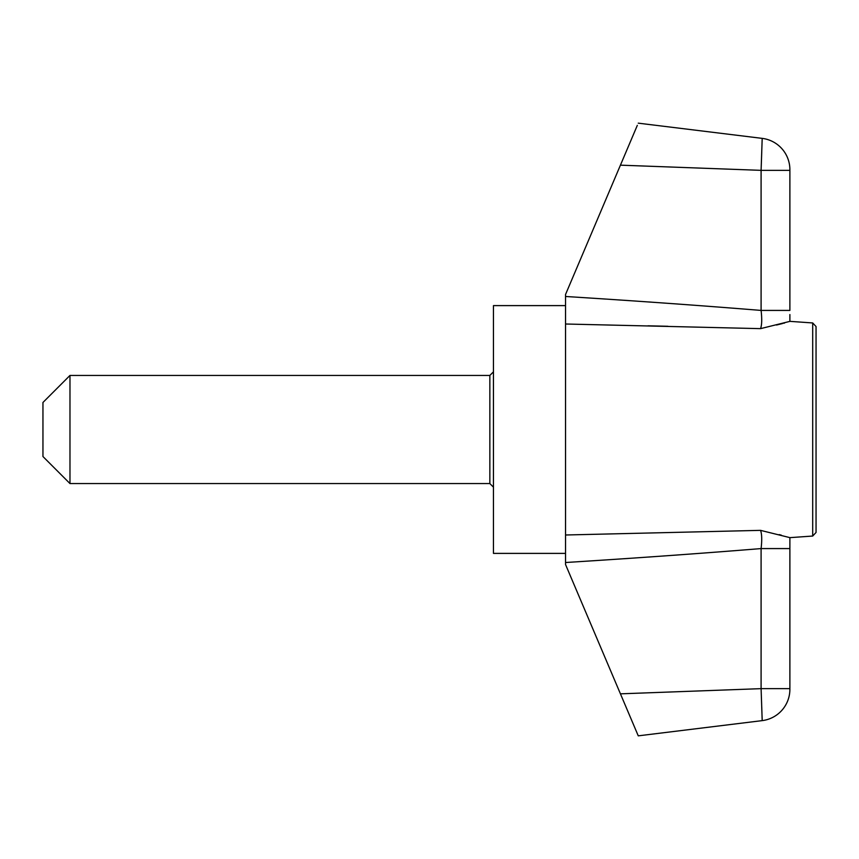 <?xml version="1.0" encoding="UTF-8"?>
<svg xmlns="http://www.w3.org/2000/svg" width="859" height="859" viewBox="0 0 859 859"><rect width="100%" height="100%" fill="white"/><g stroke="black" fill="none" stroke-linecap="round" stroke-linejoin="round"><path stroke-width="1.29" d="M648.03 325.808L667.883 326.28M776.547 325.024L782.517 323.542M783.623 323.263L784.568 323.016M789.883 314.555L789.883 321.373L760.548 328.643L565.533 324.004L565.533 534.996L760.548 530.357L789.883 537.627L789.883 689.326A31.536 31.536 0 0 1 762.191 720.626L638.258 735.841L565.533 564.503L565.533 534.996L565.533 553.389L493.453 553.389L493.453 305.611L565.533 305.611M781.293 535.146L779.177 534.609M762.191 720.626L761.095 688.65L761.095 548.579C762.073 540.075 761.89 533.997 760.548 530.357L565.533 534.996M789.883 688.65L761.095 688.65L620.423 693.836M789.883 320.01L789.883 321.352L812.7 322.952L812.7 536.048L789.883 537.648L789.883 548.579L761.095 548.579C700.364 553.507 635.177 558.157 565.533 562.516M565.533 324.004L565.533 294.497L637.324 125.35M812.7 536.048L816.05 532.462L816.05 326.538L816.05 512.286M760.698 328.245L760.548 328.643C761.89 325.035 762.062 318.957 761.095 310.421L761.138 310.84M761.718 319.076L761.697 321.373M761.557 323.768L761.342 325.55M761.01 327.204L760.827 327.87M565.533 296.484C635.177 300.843 700.364 305.493 761.095 310.421L761.095 170.35L762.158 139.341M761.546 701.513L761.643 704.294M761.74 706.903L761.954 713.238M762.04 715.858L762.137 718.682M620.423 165.164L761.095 170.35L789.883 170.35L789.883 310.421L761.095 310.421M638.258 123.159L762.191 138.374A31.536 31.536 0 0 1 789.883 169.674L789.883 170.35M762.03 143.517L761.826 149.412M761.74 152.107L761.267 165.551M42.95 429.5L42.95 456.526L69.976 483.563L69.976 375.437L42.95 402.474L42.95 429.5M493.453 371.84L489.845 375.437L489.845 483.563L493.453 487.16M812.7 322.952L816.05 326.538M489.845 375.437L69.976 375.437M489.845 483.563L69.976 483.563"/></g></svg>
